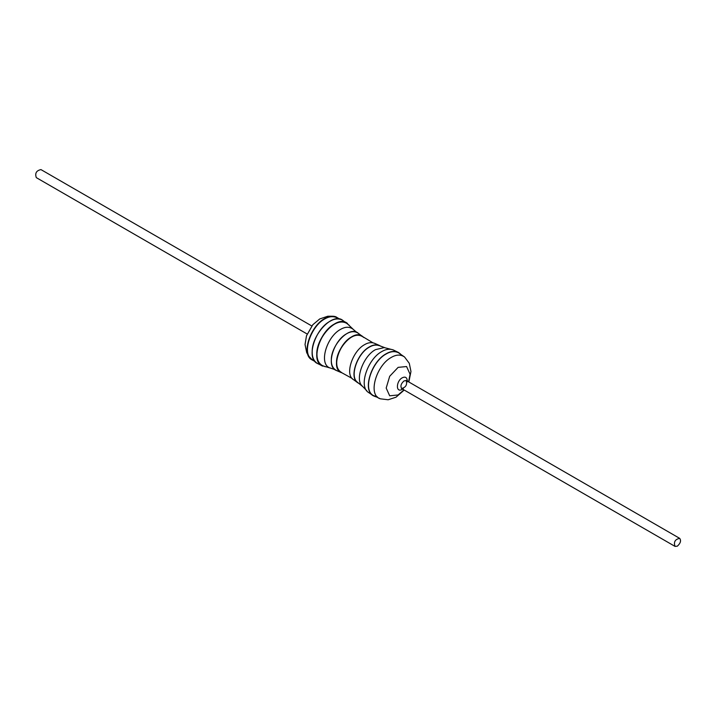 <?xml version="1.0" encoding="UTF-8"?>
<svg xmlns="http://www.w3.org/2000/svg" width="716" height="716" viewBox="0 0 716 716"><rect width="100%" height="100%" fill="white"/><g stroke="black" fill="none" stroke-linecap="round" stroke-linejoin="round"><path stroke-width="1.07" d="M407.315 381.861L407.261 380.232C406.751 377.251 405.086 376.437 402.276 377.788C396.136 381.01 395.599 392.878 401.882 389.549L403.323 388.77M407.297 381.78L406.464 380.617L404.137 380.849C400.906 383.695 400.137 386.3 401.819 388.663L403.242 388.806M401.595 388.502C405.838 387.401 407.377 384.734 406.214 380.5M379.185 345.622C376.079 344.575 372.812 345.076 369.384 347.117C357.302 353.471 349.023 377.296 357.875 382.532M380.93 346.32L379.301 345.389C376.16 344.333 372.857 344.835 369.384 346.902C357.15 353.328 348.781 377.448 357.731 382.747L359.351 383.704M379.301 345.389L374.629 343.34C371.506 342.096 368.158 342.525 364.614 344.638C352.505 351.019 344.432 374.916 353.615 379.731L357.731 382.747M322.925 366.153C310.001 362.332 319.059 332.17 334.229 324.124C339.196 321.189 343.635 321.001 347.529 323.551C337.746 314.261 316.159 337.191 316.776 354.348C316.723 360.121 318.772 364.059 322.925 366.153L317.367 363.451C305.651 358.331 315.13 329.136 329.888 321.332C334.399 318.647 338.57 318.235 342.4 320.088L349.193 325.261L342.4 320.088C332.108 312.498 311.567 335.312 312.185 351.986C312.122 357.239 313.85 361.061 317.367 363.451L325.243 366.735M323.059 365.93C310.252 362.153 319.211 332.305 334.229 324.339C339.151 321.439 343.537 321.251 347.394 323.775L347.394 323.775C337.719 314.575 316.356 337.254 316.964 354.241C316.911 359.96 318.942 363.853 323.059 365.93L331.15 368.293M351.386 337.218C338.856 343.868 331.114 368.749 341.496 372.436C338.247 370.566 336.654 367.308 336.699 362.663C336.189 348.486 353.865 329.342 362.242 336.484C359.002 334.614 355.387 334.855 351.386 337.218M351.386 337.003C338.695 343.743 330.855 368.937 341.371 372.66L336.699 370.611L341.371 372.66C338.086 370.772 336.466 367.469 336.511 362.77C336.001 348.406 353.892 329.029 362.385 336.269C359.101 334.372 355.44 334.614 351.386 337.003M363.773 337.513L358.269 333.253C354.859 331.025 350.974 331.195 346.616 333.763C333.334 340.816 325.377 367.236 336.699 370.611C333.065 368.767 331.275 365.312 331.32 360.264C330.783 345.228 349.685 325.136 358.269 333.253L363.773 337.513M338.391 318.325L335.75 316.74C332.224 315.658 328.528 316.266 324.661 318.566C310.825 325.825 301.212 353.095 311.147 359.36L313.841 360.855M338.453 318.351L335.813 316.767C332.278 315.675 328.572 316.284 324.706 318.584C310.86 325.852 301.248 353.14 311.2 359.405L313.894 360.9M400.468 353.981L398.633 352.549C394.802 350.706 390.632 351.117 386.112 353.793C371.362 361.598 361.884 390.793 373.6 395.912L375.757 396.789M404.209 390.041L396.029 397.192L388.17 399.77L380.411 398.821C367.406 395.33 376.249 365.393 391.294 357.409C396.288 354.465 400.709 354.33 404.558 356.998L398.499 352.782C394.713 350.947 390.587 351.359 386.112 354.008C371.515 361.732 362.135 390.623 373.734 395.688L377.332 396.807M398.633 352.549L393.075 349.847C389.495 348.647 385.727 349.22 381.771 351.574C367.836 358.895 358.277 386.38 368.471 392.449L373.6 395.912M677.354 546.174L675.036 546.398C673.505 542.012 675.054 539.327 679.681 538.36C681.328 540.589 680.549 543.193 677.354 546.174M307.146 334.005L36.319 177.64C34.798 173.254 36.346 170.578 40.964 169.602L311.791 325.959M366.807 390.739L362.108 385.924C354.644 379.229 363.594 355.798 375.515 349.641L384.241 347.591L390.757 349.265M335.07 369.68L330.658 368.131C318.137 365.285 326.272 336.968 340.485 329.414C345.3 326.594 349.506 326.541 353.104 329.253L356.649 332.296M403.931 389.88L398.132 394.964L389.683 395.805L386.184 388.072L389.683 376.294L398.132 367.371L406.581 366.538L410.08 374.271L408.576 381.843M315.532 362.019L311.442 359.002C301.696 352.854 311.129 326.093 324.706 318.969C328.501 316.714 332.126 316.114 335.589 317.179L340.243 319.211M401.354 388.394L675.036 546.398M405.999 380.348L679.681 538.36M404.558 356.998L409.292 363.325L410.957 371.488L408.854 381.995M373.725 395.68L380.411 398.821M360.739 335.428L372.857 342.758M377.448 344.897L384.85 347.707M339.823 371.658L352.227 378.487M356.38 381.395L362.511 386.398M347.394 323.775L353.489 329.602M308.56 355.924L306.708 352.675L305.043 344.512L306.484 335.822L312.82 324.715L319.721 318.951L327.785 316.239L331.481 316.221M331.598 316.239L335.589 317.179M311.442 359.002L308.632 356.013"/></g></svg>
